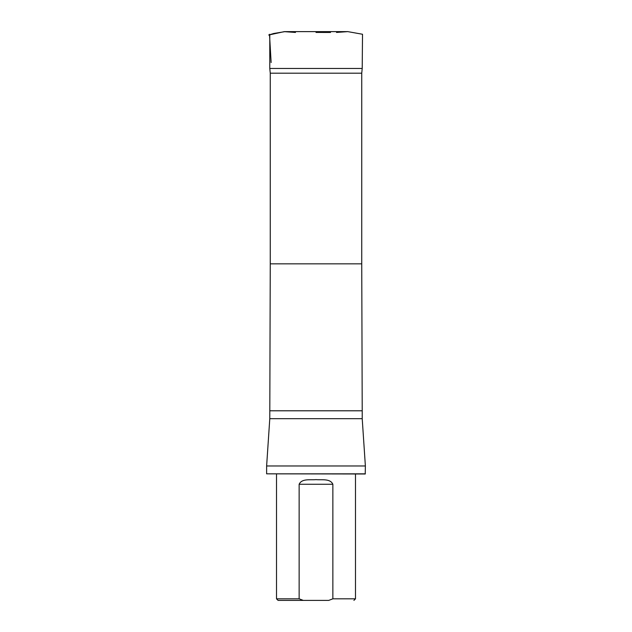 <?xml version="1.0" encoding="UTF-8"?>
<svg xmlns="http://www.w3.org/2000/svg" width="632" height="632" viewBox="0 0 632 632"><rect width="100%" height="100%" fill="white"/><g stroke="black" fill="none" stroke-linecap="round" stroke-linejoin="round"><path stroke-width="0.95" d="M330.52 32.453L316.008 32.445M361.741 73.194L270.259 73.194L270.259 263.844L361.741 263.844L361.741 73.194L362.215 68.454L269.785 68.454L269.785 35.116M328.727 600.4L278.088 600.4L303.273 600.4L299.141 598.82L276.508 598.82L299.141 598.82L299.141 484.262C301.906 478.274 310.265 480.194 315.992 479.625C321.72 480.178 330.149 478.298 332.859 484.262L332.859 598.82L355.492 598.82L332.859 598.82L328.727 600.4M355.492 473.992L355.492 598.82L353.912 600.4M270.259 73.194L269.785 68.454M270.259 263.844L269.785 418.692L266.625 465.974L365.375 465.974L362.215 418.692L269.785 418.692M365.375 473.834L266.625 473.834L365.217 473.992L365.375 465.974M266.625 473.834L266.625 465.974M269.501 34.27L271.128 62.552M295.476 32.453L284.25 31.639L268.703 35.021L273.624 33.512L284.993 31.624L347.782 31.624L362.515 34.254L362.215 68.454M361.741 263.844L362.215 410.792L269.785 410.792M332.859 484.262L299.141 484.262M330.939 31.632L301.646 31.624M336.5 32.445L347.719 31.624L284.226 31.639M278.088 600.4L276.508 598.82L276.508 473.992M362.215 418.692L362.215 410.792"/></g></svg>
